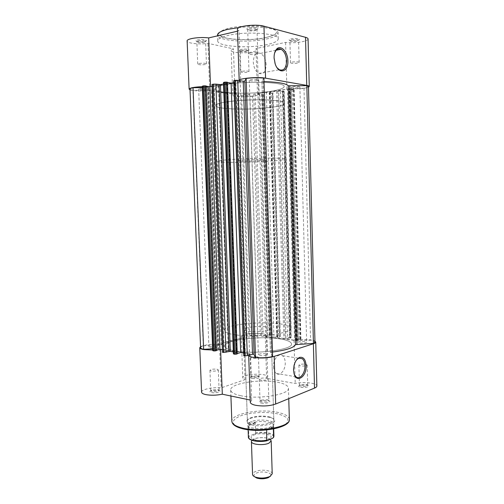 <?xml version="1.0" encoding="UTF-8"?>
<svg xmlns="http://www.w3.org/2000/svg" width="504" height="504" viewBox="0 0 504 504"><rect width="100%" height="100%" fill="white"/><g stroke="black" fill="none" stroke-linecap="round" stroke-linejoin="round"><path stroke-width="0.38" stroke-dasharray="2.52 1.89" d="M251.95 440.301L253.676 439.16C257.909 437.107 267.385 437.226 270.201 439.387M272.223 473.785C272.475 470.232 260.058 468.871 254.791 471.82C253.298 472.607 252.548 473.476 252.554 474.434M254.249 476.545C253.531 475.417 254.066 474.371 255.856 473.401C261.047 470.446 273.212 472.531 270.667 475.996M253.537 435.191C261.047 431.537 277.074 435.424 268.916 439.047C261.204 442.89 244.994 438.688 253.537 435.191M262.634 159.491C255.289 159.207 237.579 160.127 238.291 160.745L241.58 161.091C249.064 161.343 266.156 160.455 265.658 159.831L262.634 159.491M273.351 428.986L273.231 426.567L271.12 426.718C264.833 429.799 249.417 429.03 247.798 425.603L247.533 424.79C247.54 423.725 248.56 422.755 250.595 421.88L248.459 425.193L248.787 435.954L248.377 437.132M277.446 100.775C259.169 97.883 213.331 101.6 215.63 105.594C215.838 106.753 218.793 107.667 224.488 108.328C243.602 110.754 285.535 107.409 284.621 103.307C284.552 102.299 282.158 101.455 277.446 100.775M279.14 158.237C261.072 157.469 215.548 159.837 217.728 161.349C217.911 161.803 220.821 162.099 226.46 162.244C245.372 162.811 287.06 160.663 286.215 159.081C286.165 158.684 283.809 158.407 279.14 158.237M273.918 436.281C274.094 433.144 263.592 431.235 255.711 432.867L254.923 433.698L249.619 436.067L248.787 435.954M273.288 426.983L266.66 429.962M273.231 426.567L266.584 429.547L266.452 429.988M255.711 432.867L255.175 422.327L250.595 421.88C257.695 418.604 274.283 419.989 273.943 423.914L273.729 424.74L266.584 429.547M255.175 422.327L248.459 425.193M255.364 422.768L248.428 425.735M267.032 429.244C259.856 430.882 249.619 429.61 248.252 426.964L247.993 426.176L248.598 424.822M254.728 422.207C262.634 420.443 273.773 422.232 273.571 425.326L273.099 426.523M308.467 86.549C308.385 87.16 306.898 87.728 303.994 88.25L289.031 88.679L294.115 89.636L290.367 89.914L297.303 339.022L299.244 338.713L300.938 339.104L296.251 340.654L289.202 88.748M303.994 88.25L310.552 340.187L296.251 340.654M278.428 338.694C258.275 335.74 223.814 340.25 224.696 346.109C224.91 348.201 228.74 349.852 236.193 351.074C256.517 354.57 293.372 349.543 291.507 343.898C291.098 341.567 286.738 339.835 278.428 338.694C286.738 339.835 291.098 341.567 291.507 343.898C293.372 349.543 256.517 354.57 236.193 351.074C228.74 349.852 224.91 348.201 224.696 346.109C223.814 340.25 258.275 335.74 278.428 338.694M270.913 91.281C250.286 94.689 214.496 93.353 215 88.88C215.069 87.299 218.919 85.819 226.548 84.458C247.351 80.602 285.799 82.215 284.143 86.587C283.834 88.364 279.424 89.933 270.913 91.281C250.286 94.689 214.496 93.353 215 88.88C215.069 87.299 218.919 85.819 226.548 84.458C247.351 80.602 285.799 82.215 284.143 86.587C283.834 88.364 279.424 89.933 270.913 91.281M304.876 341.523C301.26 341.265 299.029 341.554 298.185 342.38L299.949 343.066C303.584 343.325 305.821 343.041 306.665 342.216L304.876 341.523M298.072 87.583C294.349 87.992 292.03 87.91 291.117 87.337L292.9 86.713C296.642 86.304 298.973 86.386 299.88 86.959L298.072 87.583M256.366 335.147C252.901 334.927 250.727 335.21 249.839 335.992L251.276 336.552C254.759 336.779 256.946 336.502 257.834 335.714L256.366 335.147M248.365 95.25C244.805 95.621 242.544 95.54 241.58 95.004L243.035 94.494C246.607 94.122 248.875 94.198 249.839 94.733L248.365 95.25M216.121 346.248C212.367 345.983 209.973 346.324 208.933 347.256L210.288 347.854C214.061 348.125 216.468 347.785 217.507 346.853L216.121 346.248M206.136 89.29C202.274 89.712 199.773 89.599 198.639 88.956L199.993 88.421C203.874 87.998 206.382 88.105 207.522 88.754L206.136 89.29M265.772 353.783C261.834 353.474 259.377 353.821 258.388 354.816L260.07 355.566C264.027 355.874 266.496 355.528 267.479 354.533L265.772 353.783M256.983 80.653C252.932 81.119 250.362 80.999 249.278 80.306L250.979 79.638C255.056 79.172 257.632 79.285 258.709 79.978L256.983 80.653M233.321 351.912L237.082 352.51L233.831 353.55L223.94 82.725L223.474 82.536M223.524 83.992L227.373 83.317L223.94 82.725M212.644 348.812L218.698 348.674L213.173 350.299L202.803 86.404L208.385 87.217L218.478 348.812M202.362 87.564L208.385 87.217M276.538 91.161L283.872 338.423L289.85 337.504L282.757 91.501L276.538 91.161L269.76 92.263L272.96 92.875L272.33 93.089L279.676 336.193L280.3 336.426L279.972 336.634L272.614 92.736M283.872 338.423L277.25 337.478L279.972 336.634M314.969 342.103C314.855 341.303 313.387 340.66 310.552 340.187M290.367 89.914L291.142 89.8L298.059 339.116L297.303 339.022M298.059 339.116L294.557 340.187L285.932 339.053L278.636 90.562L287.475 89.202L294.557 340.187M291.142 89.8L287.475 89.202M278.636 90.562L282.328 91.148L289.46 338.001L285.932 339.053M289.46 338.001L290.203 338.102L283.084 91.029L282.328 91.148M289.85 337.504L291.173 337.756L290.203 338.102M291.016 337.856L283.941 91.161L283.084 91.029M282.757 91.501L283.777 91.344L290.846 337.63M278.706 336.067L271.335 93.24L270.188 93.259L277.597 336.124L279.676 336.193M271.335 93.24L272.33 93.089M270.188 93.259L269.331 93.133L276.772 336.357L277.597 336.124M269.331 93.133L270.068 93.02L277.496 336.451L276.772 336.357M277.496 336.451L273.943 337.478L266.351 92.459L270.068 93.02M265.721 336.401L269.287 335.387L261.664 94.305L257.928 93.757L265.721 336.401L273.943 337.478M257.928 93.757L266.351 92.459M269.287 335.387L269.999 335.481L262.395 94.191L261.664 94.305M269.734 334.908L262.156 94.639L259.888 94.683L267.542 335.021L270.692 335.034L269.999 335.481M270.824 335.248L263.258 94.317L262.395 94.191M262.156 94.639L263.132 94.487L270.692 335.034M259.888 94.683L255.194 94.002L263.057 336.281L267.542 335.021M253.758 94.116L261.658 336.244L260.291 333.705L252.491 96.1L253.758 94.116L255.194 94.002M261.658 336.244L263.057 336.281M260.291 333.705C255.1 333.289 250.217 333.541 245.656 334.467L246.966 337.535L245.895 337.882L237.403 93.82L238.524 94.015L237.365 96.396L245.656 334.467M252.491 96.1C247.168 96.718 242.128 96.818 237.365 96.396M189.995 89.12C190.052 89.592 191.022 89.995 192.893 90.323L203.276 345.889C201.499 346.462 200.605 347.067 200.598 347.697M206.174 85.957L205.424 86.09L215.725 350.526L216.455 350.639M215.725 350.526L216.443 350.324M205.424 86.09L206.18 86.197M222.113 349.663L228.381 350.633L218.497 85.252L212.083 86.36M218.497 85.252L214.055 84.584L224.167 351.849L228.381 350.633M224.167 351.849L223.423 351.735L213.299 84.716L214.055 84.584M222.207 352.157L223.423 351.735M222.434 352.019L212.253 84.559L213.299 84.716M227.468 82.253L226.68 82.391L236.489 353.789L237.258 353.909M236.489 353.789L237.245 353.562M226.68 82.391L227.474 82.511M249.543 353.909L245.372 355.181L235.784 80.804L240.181 81.522L249.543 353.909L243.306 352.945M240.181 81.522L233.787 82.618M245.372 355.181L244.591 355.062L234.984 80.942L235.784 80.804M243.401 355.496L244.591 355.062M243.608 355.358L233.951 80.779L234.984 80.942M272.601 356.542L270.465 352.561L272.462 352.057M263.901 78.151L261.923 81.264L270.478 352.605M264.008 81.56L261.923 81.264M203.276 345.889L221.256 344.667L211.541 90.172C215.296 92.289 223.921 93.505 237.403 93.82M211.541 90.172L192.893 90.323M202.803 86.404L202.306 86.222M233.396 353.833L233.831 353.55M212.713 350.582L213.173 350.299M221.256 344.667C224.689 341.586 232.905 339.324 245.895 337.882M261.122 403.017C265.835 404.107 272.758 401.77 268.506 400.56L260.36 400.819C258.552 401.669 258.81 402.4 261.122 403.017M267.189 399.729L268.865 400.693C267.914 401.94 265.514 402.349 261.658 401.921L260.007 400.97L261.015 400.1L267.189 399.729M300.724 387.274C305.046 388.149 311.075 386.354 307.572 385.264L299.615 385.384C298.072 386.121 298.444 386.751 300.724 387.274M305.978 384.369L307.73 385.258C306.911 386.291 304.731 386.631 301.184 386.272L299.464 385.39L300.258 384.703L305.978 384.369M252.246 378.384C256.152 379.178 262.269 377.496 259.069 376.526L251.351 376.797C250.072 377.433 250.368 377.962 252.246 378.384M257.67 375.719L259.106 376.444C258.25 377.427 256.12 377.754 252.718 377.439L251.307 376.715L251.969 376.123L257.67 375.719M211.541 392.578C215.743 393.555 222.762 391.406 218.925 390.348L210.93 390.764C209.462 391.488 209.664 392.093 211.541 392.578M217.753 389.586L219.108 390.361C218.106 391.526 215.762 391.929 212.083 391.558L210.748 390.789L211.567 390.052L217.753 389.586M251.66 424.897C264.228 428.167 282.612 421.306 271.272 417.866L269.325 417.325C262.256 416.058 255.749 416.48 249.795 418.578C245.045 420.979 245.662 423.083 251.66 424.897M268.796 416.745L270.629 417.262C272.677 417.98 273.741 418.862 273.817 419.895C274.472 423.31 260.221 425.974 252.164 423.858C249.102 423.089 247.508 422.056 247.388 420.771C247.401 419.731 248.403 418.786 250.4 417.929C256.007 415.957 262.137 415.561 268.796 416.745M296.472 359.944C294.424 362.546 293.404 365.854 293.416 369.867L294.304 374.371M273.54 366.584C273.691 369.716 274.567 371.984 276.161 373.376C279.953 376.784 285.655 369.873 285.239 362.596C285.088 359.428 284.199 357.141 282.561 355.742C278.869 352.428 273.124 359.195 273.54 366.584M248.68 355.244L250.047 353.726L220.588 349.178L212.688 350.003M305.437 364.228L307.188 365.016C306.369 365.948 304.177 366.257 300.623 365.948L298.904 365.161C299.723 364.234 301.902 363.926 305.437 364.228M257.034 356.643L258.47 357.292C257.607 358.174 255.471 358.476 252.063 358.205L250.652 357.563C251.515 356.681 253.644 356.378 257.034 356.643M266.496 378.139L268.172 378.989C267.214 380.111 264.802 380.489 260.94 380.123L259.289 379.273C260.253 378.151 262.653 377.773 266.496 378.139M216.959 369.218L218.314 369.904C217.306 370.957 214.956 371.322 211.264 371.001L209.935 370.32C210.943 369.268 213.287 368.903 216.959 369.218M240.767 395.716C234.253 394.286 230.895 392.396 230.687 390.033C229.805 383.475 259.705 378.674 277.181 382.19C284.332 383.55 288.086 385.529 288.446 388.118C290.046 394.481 258.363 399.76 240.767 395.716M235.607 334.851C228.142 333.78 224.311 332.312 224.11 330.441C223.241 325.187 257.79 321.029 277.975 323.599C286.291 324.595 290.657 326.138 291.06 328.217C292.912 333.283 255.956 337.913 235.607 334.851M265.91 326.806C269.136 327.209 270.818 327.821 270.95 328.627C271.574 330.668 257.116 332.464 248.989 331.298C245.895 330.882 244.301 330.284 244.201 329.509C243.734 327.442 257.809 325.716 265.91 326.806M200.554 346.702C204.725 344.767 211.044 343.961 219.511 344.276L243.577 337.68L241.29 336.326C240.673 333.106 266.78 332.212 266.377 335.462L265.28 336.546L294.015 340.326C300.636 338.984 312.133 339.425 314.943 341.158M201.581 392.144C201.153 389.422 212.833 386.933 221.187 387.872L245.045 379.6L242.758 377.83C242.115 373.672 268.078 372.777 267.706 376.967L266.629 378.353L295.231 383.506C303.125 381.465 317.167 383.021 316.858 385.988M250.299 402.217L251.647 400.346L250.223 400.05M243.577 337.68L245.045 379.6M265.28 336.546L266.629 378.353M219.511 344.276L221.187 387.872M250.047 353.726L251.647 400.346M294.015 340.326L295.231 383.506M297.259 40.44C298.809 40.099 299.508 39.715 299.37 39.287C297.996 38.386 295.25 38.247 291.123 38.865L289.044 39.778C289.813 40.862 292.547 41.082 297.259 40.44M291.665 39.885C295.098 39.375 297.385 39.488 298.532 40.232L296.774 41.189C293.108 41.712 290.821 41.561 289.913 40.742L291.665 39.885M247.351 50.797L249.064 49.852C247.659 49.001 244.976 48.863 241.019 49.424L239.337 50.167C240.194 51.169 242.865 51.383 247.351 50.797M241.58 50.381C244.875 49.909 247.105 50.028 248.277 50.734L246.853 51.515C243.35 51.988 241.114 51.843 240.156 51.074L241.58 50.381M255.868 29.799C257.38 29.434 258.048 29.011 257.872 28.539C256.252 27.443 253.21 27.254 248.743 27.966L246.771 28.923C247.684 30.246 250.715 30.536 255.868 29.799M249.373 29.081C253.09 28.495 255.623 28.646 256.977 29.553L255.314 30.599C251.32 31.198 248.781 30.996 247.703 30.001L249.373 29.081M204.813 41.561L206.413 40.547C204.756 39.52 201.795 39.331 197.524 39.974L195.949 40.736C196.976 41.945 199.931 42.216 204.813 41.561M198.173 41.007C201.726 40.477 204.196 40.635 205.582 41.479L204.246 42.317C200.447 42.859 197.977 42.67 196.844 41.744L198.173 41.007M274.63 52.951L273.924 58.168L274.951 63.743L277.112 67.782M266.15 64.707C265.74 59.189 263.863 55.415 260.524 53.374C256.063 52.126 253.657 55.049 253.298 62.137C253.726 67.618 255.572 71.373 258.836 73.395C263.359 74.705 265.797 71.807 266.15 64.707M190.027 89.87C194.468 91.079 201.052 91.312 209.765 90.575L235.022 94.103L232.754 95.256C232.426 96.818 246.21 97.297 253.953 96.037C257.008 95.558 258.577 95.017 258.665 94.418L257.468 93.675L286.908 89.132L303.484 88.496L308.479 87.261M308.064 38.94C307.944 39.999 306.01 40.931 302.261 41.725C296.598 42.777 291.041 43.004 285.585 42.399L256.019 48.548L257.229 49.65C257.153 50.513 255.585 51.269 252.517 51.925C244.736 53.638 230.863 52.737 231.166 50.482C231.166 49.915 231.922 49.367 233.434 48.844L207.95 43.357C199.294 44.673 186.915 43.3 187.142 40.969M257.468 93.675L256.019 48.548M250.16 53.015C254.167 52.479 256.706 52.636 257.771 53.487L256.076 54.287C252.094 54.816 249.562 54.659 248.497 53.808L250.16 53.015M199.067 63.454C202.879 62.968 205.349 63.12 206.47 63.907L205.115 64.544C201.317 65.022 198.859 64.871 197.732 64.084L199.067 63.454M292.276 62.049C295.955 61.583 298.242 61.696 299.143 62.395L297.366 63.139C293.706 63.605 291.425 63.485 290.524 62.792L292.276 62.049M242.292 71.253C245.807 70.831 248.037 70.944 248.989 71.593L247.546 72.204C244.043 72.626 241.819 72.507 240.868 71.858L242.292 71.253M271.398 107.333C250.809 110.319 215.101 109.368 215.63 105.594C215.712 104.252 219.561 102.992 227.178 101.795C247.949 98.444 286.291 99.603 284.621 103.307C284.306 104.807 279.896 106.149 271.398 107.333M266.805 44.648C248.774 48.712 217.287 46.538 217.728 40.925C217.778 38.915 221.162 37.094 227.877 35.469C246.047 30.914 279.581 33.422 278.239 38.921C278.006 41.139 274.195 43.048 266.805 44.648M237.497 31.185L238.972 30.839L237.434 29.333M239.198 80.602L240.717 81.629L238.972 30.839M202.325 86.663L210.546 86.814L240.717 81.629M235.022 94.103L233.434 48.844M286.908 89.132L285.585 42.399M209.765 90.575L207.95 43.357M267.586 440.616L267 440.748M249.53 438.877C248.648 437.963 248.674 437.025 249.619 436.067M254.923 433.698C263.901 431.392 276.639 434.448 272.84 438.152M297.039 340.906L290.008 88.515M227.147 83.223L236.867 352.649M270.15 92.144L277.635 337.604M300.258 338.846L293.429 89.87M299.244 338.713L292.383 90.033M291.218 90.052L298.11 338.776M280.432 91.545L287.608 337.623M277.773 91.13L285.062 338.373M269.936 92.333L277.421 337.371M207.717 87.469L217.81 348.535M226.995 83.45L236.71 352.372M263.107 81.535L271.599 352.157M246.96 337.51L238.524 94.034L246.966 337.535M219.706 345.013L209.922 90.008M300.63 339.305L293.794 89.504M289.359 419.366C288.994 416.367 285.239 414.055 278.113 412.448C260.688 408.278 230.927 413.677 231.846 421.275M242.733 428.728C231.153 425.004 230.152 420.827 239.721 416.203C249.045 412.411 266.2 411.346 277.465 413.834C289.479 417.06 291.199 421.168 282.612 426.151C273.577 430.378 254.262 431.644 242.733 428.728M278.239 38.921L278.069 33.025L276.23 33.743C275.241 34.738 271.813 36.023 265.942 37.598C249.877 41.611 221.993 38.896 219.87 35.916C218.528 34.889 217.741 34.593 217.507 35.034C217.079 40.862 248.592 43.155 266.635 38.959C274.025 37.309 277.836 35.33 278.069 33.025C278.731 28.627 258.086 25.496 239.274 27.512M265.86 37.567C254.173 40.131 236.137 40.358 226.101 38.033C215.737 35.091 216.525 31.846 228.451 28.293C240.395 25.364 260.851 25.169 270.598 27.859C279.884 31.154 278.309 34.392 265.86 37.567M254.262 438.801L252.743 439.425L256.542 440.401C261.141 440.887 265.054 440.559 268.292 439.438L269.709 438.858C269.079 438.795 269.029 438.285 264.808 437.724C260.599 437.441 257.084 437.8 254.262 438.801M238.291 160.745L247.533 424.79M224.11 330.441L217.728 161.349M247.993 426.176L248.119 429.767M248.252 426.964L247.798 425.603M273.363 426.132L273.729 424.74M273.571 425.326L273.685 428.917M291.06 328.217L286.215 159.081M265.658 159.831L273.943 423.914M291.117 87.337L298.185 342.38M241.58 95.004L249.839 335.992M198.639 88.956L208.933 347.256M249.278 80.306L258.388 354.816M227.373 83.317L237.082 352.51M208.624 87.305L218.698 348.674M269.76 92.263L277.25 337.478M261.916 81.295L270.465 352.561M258.709 79.978L267.479 354.533M207.522 88.754L217.507 346.853M249.839 94.733L257.834 335.714M299.88 86.959L306.665 342.216M280.3 336.426L272.96 92.875M284.105 91.23L291.173 337.756M263.435 94.387L270.988 335.147M296.094 340.754L289.031 88.679M300.938 339.104L294.115 89.636M267.807 399.886L268.506 400.56M306.898 384.602L307.572 385.264M258.407 375.902L259.069 376.526M218.232 389.712L218.925 390.348M270.629 417.262L271.272 417.866M293.744 372.576L293.958 373.118M276.161 373.376L295.993 376.797M307.188 365.016L307.73 385.258M258.47 357.292L259.106 376.444M268.172 378.989L268.865 400.693M218.314 369.904L219.108 390.361M230.687 390.033L230.908 395.999M270.95 328.627L273.817 419.895M244.201 329.509L247.388 420.771M288.446 388.118L288.754 398.658M209.935 370.32L210.748 390.789M259.289 379.273L260.007 400.97M250.652 357.563L251.307 376.715M298.904 365.161L299.464 385.39M241.29 336.326L242.758 377.83M266.377 335.462L267.706 376.967M282.561 355.742L298.759 358.193M250.4 417.929L249.795 418.578M211.567 390.052L210.93 390.764M251.969 376.123L251.351 376.797M300.258 384.703L299.615 385.384M261.015 400.1L260.36 400.819M298.532 40.232L299.37 39.287M248.277 50.734L249.064 49.852M256.977 29.553L257.872 28.539M205.582 41.479L206.413 40.547M260.524 53.374L276.142 50.23M258.665 94.418L257.229 49.65M257.771 53.487L257.008 29.673M206.47 63.907L205.607 41.58M299.143 62.395L298.557 40.333M248.989 71.593L248.302 50.816M217.728 40.925L217.539 35.847M240.868 71.858L240.156 51.074M290.524 62.792L289.913 40.742M197.732 64.084L196.844 41.744M248.497 53.808L247.703 30.001M232.754 95.256L231.166 50.482M258.836 73.395L279.373 69.741M196.862 41.643L195.949 40.736M247.729 29.875L246.771 28.923M240.175 50.992L239.337 50.167M289.932 40.641L289.044 39.778"/><path stroke-width="0.76" d="M270.201 439.387L271.177 440.83L269.048 443.085C263.825 445.813 251.042 444.616 251.414 441.485L251.95 440.301M251.414 441.485L252.554 474.434C252.643 475.581 253.758 476.513 255.893 477.238C260.329 478.428 264.726 478.283 269.073 476.803L270.113 476.324L272.223 473.785L271.177 440.83M270.667 475.996L268.204 477.723C264.449 479.008 260.656 479.134 256.826 478.101L254.249 476.545M273.584 437.472L273.918 436.281L272.84 438.152L267.07 440.754C259.182 442.531 248.314 440.786 248.377 437.132C248.107 440.212 258.747 442.222 266.761 440.502L267.07 440.754M266.66 429.962L266.761 440.502M273.615 437.296L273.351 428.986M243.243 81.226L244.856 81.087L246.147 78.454L255.515 357.487L253.758 353.997L247.288 355.666L244.768 355.805L235.122 80.369L237.737 80.319L243.243 81.226L252.51 354.066M215.882 84.13L220.437 84.578L230.303 351.376L223.499 352.447L213.324 84.174L215.882 84.13L225.962 352.315M313.438 343.407L306.823 85.655L308.467 86.549L314.969 342.103L313.438 343.407L295.539 344.641C293.782 347.785 286.089 350.255 272.462 352.057M203.641 349.291L193.026 87.734C191.016 88.168 190.008 88.628 189.995 89.12L200.598 347.697C200.655 348.346 201.669 348.875 203.641 349.291L212.644 348.812M193.026 87.734L202.362 87.564M213.261 350.828L212.713 350.582L202.306 86.222L202.86 86.001L213.261 350.828L214.244 350.986L203.862 85.831L206.174 85.957L216.455 350.639L214.244 350.986M202.86 86.001L203.862 85.831M216.443 350.324L219.958 349.329L222.113 349.663M206.18 86.197L209.878 86.738L219.958 349.329M209.878 86.738L212.083 86.36M212.304 84.351L222.491 352.29L212.014 84.47L213.324 84.174M222.491 352.29L223.499 352.447M230.303 351.376L233.321 351.912M220.437 84.578L223.524 83.992M233.995 354.104L233.396 353.833L223.474 82.536L224.078 82.297L233.995 354.104L235.028 354.268L225.137 82.114L227.468 82.253L237.258 353.909L235.028 354.268M224.078 82.297L225.137 82.114M237.245 353.562L240.685 352.535L231.097 83.084L227.474 82.511M243.306 352.945L240.685 352.535M233.787 82.618L231.097 83.084M234.039 80.558L243.716 355.641L233.717 80.684L235.122 80.369M243.716 355.641L244.768 355.805M255.515 357.487C261.671 358.092 267.366 357.777 272.601 356.542L263.901 78.151C258.407 77.528 252.485 77.629 246.147 78.454M306.823 85.655L288.269 85.787C286.297 83.519 278.208 82.108 264.008 81.56M306.136 365.652C306.816 376.967 296.075 383.884 293.958 373.118L293.599 370.169C293.8 363.712 295.766 359.465 299.489 357.43C303.37 356.624 305.588 359.365 306.136 365.652M294.304 374.371L295.993 376.797C299.723 380.255 305.348 373.155 304.952 365.721C304.813 362.477 303.937 360.152 302.324 358.728L298.828 358.161L296.472 359.944M314.943 341.158L315.743 342.084C315.743 342.67 314.95 343.224 313.381 343.741L274.195 356.397C268.052 358.042 261.267 358.413 253.852 357.512C250.583 356.964 248.856 356.208 248.68 355.244M315.743 342.084L316.858 385.988C316.858 386.744 316.077 387.45 314.515 388.105L275.675 404.019C269.583 406.079 262.849 406.495 255.471 405.266C252.145 404.51 250.419 403.496 250.299 402.217L248.674 355.244M212.688 350.003L203.931 349.612C201.235 349.165 199.842 348.541 199.754 347.741L200.554 346.702M220.601 349.429L222.314 394.197C216.455 395.401 210.937 395.539 205.752 394.594C203.068 393.989 201.676 393.177 201.581 392.144L199.754 347.741M250.223 400.05L222.314 394.197M274.088 57.903C274.025 54.205 274.806 51.358 276.425 49.348C280.52 44.087 287.872 51.704 287.872 60.864C288.546 72.148 278.737 74.876 275.209 63.983L274.088 57.903M277.112 67.782L279.373 69.741C283.84 71.108 286.253 68.153 286.606 60.883C286.215 55.232 284.369 51.351 281.075 49.241C279.197 48.34 277.528 48.699 276.072 50.312L274.63 52.951M308.479 87.261L309.267 86.518C309.236 86.071 308.398 85.705 306.747 85.409L265.564 78.17C257.702 76.614 238.606 78.378 239.198 80.558L237.434 29.333C236.552 26.139 255.931 23.789 263.951 26.189L305.512 37.296C307.175 37.75 308.026 38.298 308.064 38.94L309.267 86.518M202.325 86.663C194.179 87.028 189.781 87.853 189.12 89.132L187.142 40.969C186.543 38.613 199.836 36.691 208.675 37.92L237.497 31.185M189.12 89.132L190.027 89.87M210.54 86.625L208.675 37.92M267 440.748C259.043 442.033 253.222 441.409 249.53 438.877M244.856 81.087L254.079 354.123M205.122 85.806L215.46 350.916M219.095 84.615L229.011 351.427M226.428 82.089L236.275 354.199M237.737 80.319L247.288 355.666M288.269 85.787L295.539 344.641M289.75 85.963L296.957 344.295M231.846 421.275C232.067 424.003 235.425 426.214 241.914 427.902C259.466 432.671 290.978 426.737 289.359 419.366C290.669 427.89 259.661 433.377 242.203 428.652C235.626 426.938 232.174 424.481 231.846 421.275L230.908 395.999M274.195 356.397L275.675 404.019M313.381 343.741L314.515 388.105M239.274 27.512L227.657 29.377C220.941 31.059 217.558 32.943 217.507 35.034L217.539 35.847M306.747 85.409L305.512 37.296M265.564 78.17L263.951 26.189M268.204 477.723L269.073 476.803M256.826 478.101L255.893 477.238M248.119 429.767L248.377 437.132M273.685 428.917L273.918 436.281M288.754 398.658L289.359 419.366M298.759 358.193L302.324 358.728M298.828 358.161L299.489 357.43M276.072 50.312L276.425 49.348M276.142 50.23L281.075 49.241"/></g></svg>
